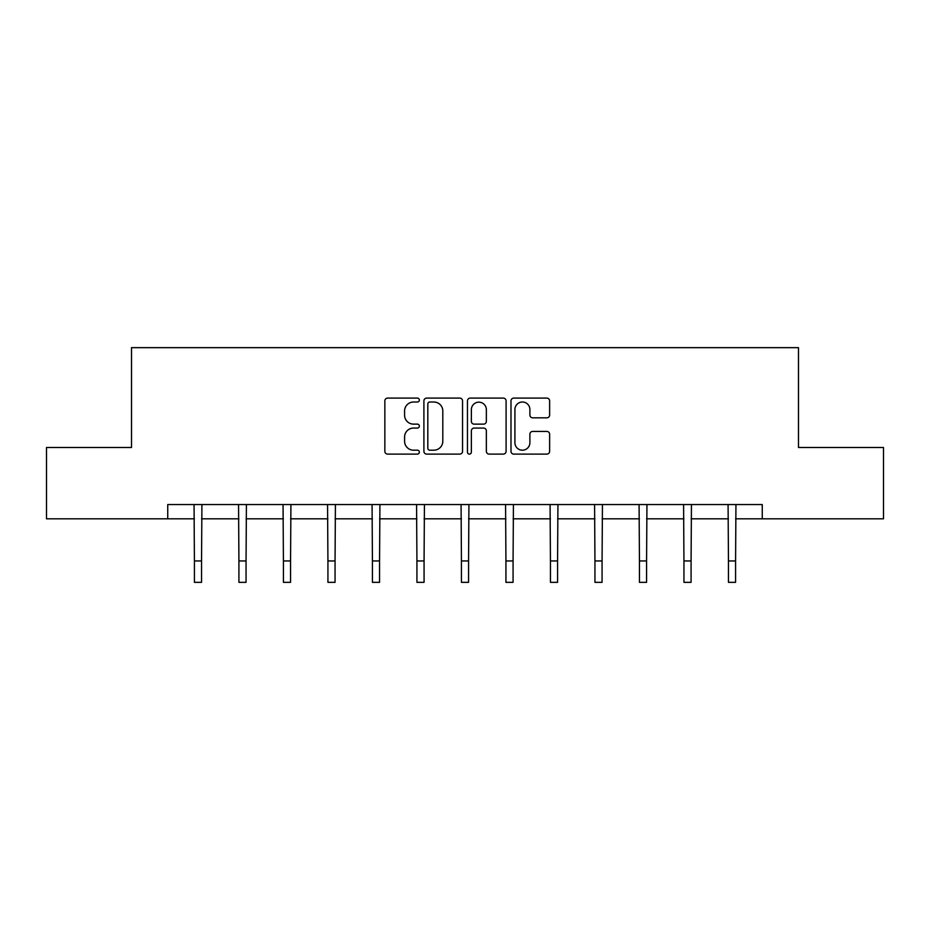 <?xml version="1.0" encoding="UTF-8"?>
<svg xmlns="http://www.w3.org/2000/svg" width="930" height="930" viewBox="0 0 930 930"><rect width="100%" height="100%" fill="white"/><g stroke="black" fill="none" stroke-linecap="round" stroke-linejoin="round"><path stroke-width="1.4" d="M419.36 400.063A1.965 1.965 0 0 0 417.396 398.098L387.647 398.098A2.802 2.802 0 0 0 384.846 400.9L384.846 451.306A2.802 2.802 0 0 0 387.647 454.107L417.396 454.107A1.965 1.965 0 0 0 419.36 452.143A1.965 1.965 0 0 0 417.396 450.19L413.548 450.19A8.963 8.963 0 0 1 404.585 441.227L404.585 437.019A8.963 8.963 0 0 1 413.548 428.067L417.396 428.067A1.965 1.965 0 0 0 419.36 426.103A1.965 1.965 0 0 0 417.396 424.138L413.548 424.138A8.963 8.963 0 0 1 404.585 415.187L404.585 410.979A8.963 8.963 0 0 1 413.548 402.016L417.396 402.016A1.965 1.965 0 0 0 419.36 400.063M546.84 417.837A2.802 2.802 0 0 0 549.63 415.047L549.63 400.9A2.802 2.802 0 0 0 546.84 398.098L513.79 398.098A2.802 2.802 0 0 0 510.989 400.9L510.989 451.306A2.802 2.802 0 0 0 513.79 454.107L546.84 454.107A2.802 2.802 0 0 0 549.63 451.306L549.63 434.229A2.802 2.802 0 0 0 546.84 431.427L532.692 431.427A2.802 2.802 0 0 0 529.891 434.229L529.891 442.692A7.487 7.487 0 0 1 522.404 450.19A7.487 7.487 0 0 1 514.918 442.692L514.918 409.514A7.487 7.487 0 0 1 522.404 402.016A7.487 7.487 0 0 1 529.891 409.514L529.891 415.047A2.802 2.802 0 0 0 532.692 417.837L546.84 417.837M167.737 518.812L46.5 518.812L46.5 447.493L131.514 447.493L131.514 347.657L798.486 347.657L798.486 447.493L883.5 447.493L883.5 518.812L762.263 518.812L762.263 504.548L167.737 504.548L167.737 518.812L194.417 518.812M462.547 400.9A2.802 2.802 0 0 0 459.746 398.098L426.707 398.098A2.802 2.802 0 0 0 423.906 400.9L423.906 451.306A2.802 2.802 0 0 0 426.707 454.107L459.746 454.107A2.802 2.802 0 0 0 462.547 451.306L462.547 400.9M470.255 398.098L503.293 398.098A2.802 2.802 0 0 1 506.094 400.9L506.094 451.306A2.802 2.802 0 0 1 503.293 454.107L489.157 454.107A2.802 2.802 0 0 1 486.355 451.306L486.355 430.857A2.802 2.802 0 0 0 483.553 428.067L474.172 428.067A2.802 2.802 0 0 0 471.371 430.857L471.371 452.143A1.965 1.965 0 0 1 469.406 454.107A1.965 1.965 0 0 1 467.453 452.143L467.453 400.9A2.802 2.802 0 0 1 470.255 398.098M201.543 518.812L238.917 518.812M246.055 518.812L283.418 518.812M290.555 518.812L327.93 518.812M335.056 518.812L372.43 518.812M379.556 518.812L416.931 518.812M424.068 518.812L461.431 518.812M468.569 518.812L505.932 518.812M513.069 518.812L550.444 518.812M557.57 518.812L594.944 518.812M602.07 518.812L639.445 518.812M646.583 518.812L683.945 518.812M691.083 518.812L728.457 518.812M735.584 518.812L762.263 518.812M429.788 402.016A1.965 1.965 0 0 0 427.823 403.98L427.823 448.225A1.965 1.965 0 0 0 429.788 450.19L433.845 450.19A8.963 8.963 0 0 0 442.808 441.227L442.808 410.979A8.963 8.963 0 0 0 433.845 402.016L429.788 402.016M486.355 409.653A7.487 7.487 0 0 0 478.857 402.167A7.487 7.487 0 0 0 471.371 409.653L471.371 421.337A2.802 2.802 0 0 0 474.172 424.138L483.553 424.138A2.802 2.802 0 0 0 486.355 421.337L486.355 409.653M194.056 504.548L194.417 560.953L201.543 560.953L201.915 504.548M194.417 560.953L194.417 582.343L201.543 582.343L201.543 560.953M238.557 504.548L238.917 560.953L246.055 560.953L246.415 504.548M238.917 560.953L238.917 582.343L246.055 582.343L246.055 560.953M283.057 504.548L283.418 560.953L290.555 560.953L290.916 504.548M283.418 560.953L283.418 582.343L290.555 582.343L290.555 560.953M327.558 504.548L327.93 560.953L335.056 560.953L335.416 504.548M327.93 560.953L327.93 582.343L335.056 582.343L335.056 560.953M372.07 504.548L372.43 560.953L379.556 560.953L379.917 504.548M372.43 560.953L372.43 582.343L379.556 582.343L379.556 560.953M416.57 504.548L416.931 560.953L424.068 560.953L424.429 504.548M416.931 560.953L416.931 582.343L424.068 582.343L424.068 560.953M461.071 504.548L461.431 560.953L468.569 560.953L468.929 504.548M461.431 560.953L461.431 582.343L468.569 582.343L468.569 560.953M505.571 504.548L505.932 560.953L513.069 560.953L513.43 504.548M505.932 560.953L505.932 582.343L513.069 582.343L513.069 560.953M550.083 504.548L550.444 560.953L557.57 560.953L557.93 504.548M550.444 560.953L550.444 582.343L557.57 582.343L557.57 560.953M594.584 504.548L594.944 560.953L602.07 560.953L602.442 504.548M594.944 560.953L594.944 582.343L602.07 582.343L602.07 560.953M639.084 504.548L639.445 560.953L646.583 560.953L646.943 504.548M639.445 560.953L639.445 582.343L646.583 582.343L646.583 560.953M683.585 504.548L683.945 560.953L691.083 560.953L691.443 504.548M683.945 560.953L683.945 582.343L691.083 582.343L691.083 560.953M728.085 504.548L728.457 560.953L735.584 560.953L735.944 504.548M728.457 560.953L728.457 582.343L735.584 582.343L735.584 560.953"/></g></svg>
